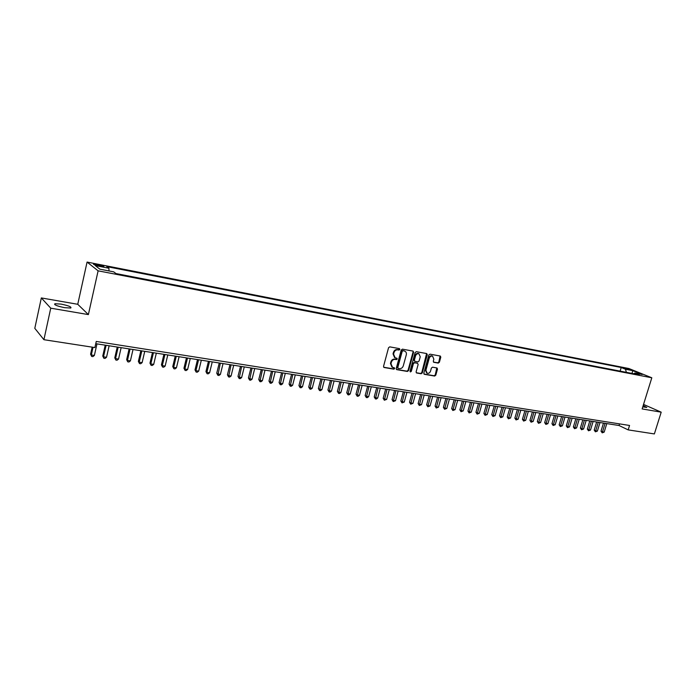 <?xml version="1.0" encoding="UTF-8"?>
<svg xmlns="http://www.w3.org/2000/svg" width="696" height="696" viewBox="0 0 696 696"><rect width="100%" height="100%" fill="white"/><g stroke="black" fill="none" stroke-linecap="round" stroke-linejoin="round"><path stroke-width="1.04" d="M399.843 349.453L399.487 348.635L389.743 346.86L388.551 347.73L383.54 366.34L384.035 367.488L393.84 369.158L394.675 368.541L394.327 367.749L392.553 367.392L390.969 363.73L391.387 362.19C392.109 360.224 393.37 359.293 395.18 359.406L396.424 359.623L397.259 359.014L396.903 358.205L395.171 357.857L393.562 354.16L393.98 352.611C394.693 350.636 395.963 349.714 397.773 349.836L399.017 350.053L399.843 349.453M394.562 357.544L393.04 353.873L393.457 352.333C394.171 350.358 395.441 349.435 397.251 349.557L398.495 349.784L399.252 348.583M383.696 367.236L393.327 368.863L394.093 367.697M391.935 367.07L390.456 363.442L390.874 361.903C391.587 359.936 392.849 359.005 394.667 359.119L395.911 359.336L396.668 358.153M642.773 406.864L646.81 407.465L643.191 405.516M61.144 304.108L54.932 303.726C53.809 304.778 57.028 306.092 64.589 307.667L70.748 308.032C71.836 306.98 68.634 305.675 61.144 304.108M625.069 368.088L629.845 369.75L625.069 368.088M438.254 363.095L439.385 362.242L440.794 357.178L440.316 356.048L429.989 354.168L428.832 355.021L423.829 373.169L424.299 374.283L434.652 376.049L435.792 375.196L437.488 369.098L437.018 367.984L432.538 367.192L431.398 368.045L430.554 371.081C429.858 372.856 428.727 373.587 427.161 373.282L425.909 370.281L429.197 358.344C429.884 356.578 431.007 355.847 432.564 356.143L433.852 359.18L433.303 361.163L433.773 362.294L438.254 363.095L437.706 362.816L438.845 361.964L440.098 356.004M642.138 408.917L661.2 412.171L654.37 433.93L628.183 429.884L629.549 425.465L96.257 341.449L94.882 347.565L43.918 339.7L50.747 308.18L88.375 314.592L98.119 270.831L651.813 377.78L642.138 408.917M413.589 352.263L413.093 351.106L402.41 349.157L401.227 350.027L396.224 368.488L396.711 369.628L407.421 371.447L408.587 370.585L413.589 352.263L412.893 351.062M416.312 351.68L426.709 353.568L427.3 354.743L422.298 372.908L421.15 373.761L416.582 372.986L416.112 371.855L418.139 364.478L417.53 363.303L414.572 362.79L413.407 363.651L411.301 371.36L410.396 371.942L410.057 371.151L415.147 352.541L416.312 351.68M98.249 265.785L103.774 266.62C104.217 266.255 102.669 265.681 99.119 264.88L93.577 264.045C93.125 264.402 94.682 264.985 98.249 265.785M98.119 270.831L87.07 262.07L628.88 368.523L651.813 377.78M620.11 371.125L621.215 367.505L106.775 266.611L108.933 268.238L109.002 270.944M621.215 367.505L625.46 369.228L632.838 370.672L642.251 374.483L634.83 373.039L639.215 374.822L115.971 273.563L113.718 271.858L99.859 269.169L95.256 265.567L108.933 268.238M88.375 314.592L77.752 304.291L41.334 297.931L50.747 308.18M41.334 297.931L34.8 328.329L43.918 339.7M661.2 412.171L643.539 404.411M77.752 304.291L87.07 262.07M95.752 343.685L619.031 425.508L628.183 429.884M619.527 423.881L619.031 425.508M634.83 373.039L633.804 373.778M626.391 372.343L625.46 369.228M632.838 370.672L631.942 373.413M396.372 369.376L406.89 371.151L408.056 370.289L413.059 351.985M403.01 350.775L402.184 351.384L397.79 367.575L398.129 368.375L399.53 368.619C401.331 368.715 402.584 367.793 403.288 365.844L406.299 354.812C406.655 353.002 406.125 351.767 404.689 351.115L402.488 350.506L401.662 351.106L402.184 351.384M397.703 368.106L397.268 367.288L401.662 351.106M404.75 351.132L404.315 351.01M402.488 350.506L403.793 350.74M416.251 372.734L420.619 373.474L421.767 372.612L426.605 353.551M417.313 363.155L414.042 362.503L412.876 363.364L410.77 371.072L411.301 371.36M410.101 371.681L410.77 371.072M420.245 356.796L418.931 353.733C417.348 353.429 416.208 354.168 415.521 355.952L414.355 360.197L414.964 361.372L417.922 361.885L419.079 361.033L420.245 356.796M418.896 353.716L418.392 353.455C416.808 353.15 415.677 353.89 414.981 355.673L415.521 355.952M414.642 361.233L413.824 359.91L414.981 355.673M433.443 362.059L437.706 362.816M432.503 356.108L432.016 355.865C430.459 355.569 429.345 356.3 428.658 358.066L429.197 358.344M426.648 373.004L425.369 369.994L428.658 358.066M423.968 374.039L434.113 375.753L435.252 374.9L436.801 367.932M92.168 347.147L90.584 354.203L91.306 354.986L94.369 355.447L96.97 343.876M93.038 347.287L91.306 354.986L91.663 356.422L90.584 354.203M94.369 355.447L92.89 356.604L91.663 356.422M105.218 345.164L102.756 356.039L103.495 356.822L106.523 357.274L109.133 345.773M106.105 345.303L103.495 356.822L103.834 358.249L102.756 356.039M106.523 357.274L105.044 358.423L103.834 358.249M117.241 347.043L114.779 357.848L115.545 358.631L118.529 359.084L121.147 347.652M118.155 347.182L115.545 358.631L115.867 360.05L114.779 357.848M118.529 359.084L117.059 360.224L115.867 360.05M129.117 348.896L126.655 359.641L127.446 360.424L130.396 360.867L133.014 349.505M130.056 349.044L127.446 360.424L127.742 361.824L126.655 359.641M130.396 360.867L128.925 361.998L127.742 361.824M140.862 350.732L138.382 361.407L139.2 362.19L142.114 362.633L144.742 351.341M141.819 350.888L139.2 362.19L139.487 363.582L138.382 361.407M142.114 362.633L140.653 363.756L139.487 363.582M152.459 352.55L149.979 363.155L150.814 363.938L153.703 364.373L156.33 353.159M153.442 352.707L150.814 363.938L151.084 365.313L149.979 363.155M153.703 364.373L152.233 365.487L151.084 365.313M163.917 354.342L161.437 364.878L162.299 365.661L165.143 366.096L167.779 354.943M164.926 354.499L162.299 365.661L162.542 367.036L161.437 364.878M165.143 366.096L163.682 367.201L162.542 367.036M175.244 356.117L172.756 366.583L173.643 367.366L176.453 367.793L179.089 356.717M176.271 356.274L173.643 367.366L173.869 368.732L172.756 366.583M176.453 367.793L175.001 368.897L173.869 368.732M186.441 357.866L183.953 368.271L184.849 369.054L187.633 369.472L190.269 358.466M187.494 358.031L184.849 369.054L185.066 370.402L183.953 368.271M187.633 369.472L186.18 370.568L185.066 370.402M197.499 359.597L195.011 369.941L195.933 370.724L198.682 371.133L201.327 360.189M198.577 359.762L195.933 370.724L196.133 372.055L195.011 369.941M198.682 371.133L197.229 372.221L196.133 372.055M208.435 361.302L205.946 371.586L206.886 372.369L209.6 372.778L212.245 361.903M209.531 361.476L206.886 372.369L207.069 373.7L205.946 371.586M209.6 372.778L208.156 373.856L207.069 373.7M219.249 362.99L216.752 373.213L217.709 373.996L220.397 374.405L223.042 363.59M220.362 363.164L217.883 375.318L216.752 373.213M220.397 374.405L218.953 375.475L217.883 375.318M229.932 364.66L227.435 374.822L228.418 375.605L231.072 376.005L233.717 365.261M231.063 364.843L228.566 376.919L227.435 374.822M231.072 376.005L229.628 377.075L228.566 376.919M240.494 366.314L237.997 376.414L238.998 377.197L241.625 377.589L244.27 366.905M241.643 366.496L239.137 378.493L237.997 376.414M241.625 377.589L240.181 378.65L239.137 378.493M250.943 367.949L248.437 377.989L249.455 378.772L252.056 379.163L254.71 368.541M252.109 368.132L249.577 380.06L248.437 377.989M252.056 379.163L250.621 380.216L249.577 380.06M261.27 369.567L258.764 379.546L259.799 380.329L262.366 380.712L265.019 370.15M262.453 369.75L259.913 381.608L258.764 379.546M262.366 380.712L260.939 381.756L259.913 381.608M271.483 371.159L268.978 381.086L270.031 381.86L272.571 382.243L275.225 371.751M272.684 371.351L270.126 383.131L268.978 381.086M272.571 382.243L271.135 383.287L270.126 383.131M281.584 372.743L279.079 382.609L280.14 383.383L282.654 383.766L285.308 373.326M282.802 372.934L280.227 384.644L279.079 382.609M282.654 383.766L281.228 384.792L280.227 384.644M291.572 374.3L289.058 384.114L290.145 384.888L292.633 385.262L295.287 374.883M292.807 374.5L290.215 386.141L289.058 384.114M292.633 385.262L291.206 386.289L290.215 386.141M301.446 375.849L298.941 385.601L300.037 386.376L302.49 386.741L305.152 376.423M302.699 376.04L300.089 387.62L298.941 385.601M302.49 386.741L301.072 387.768L300.089 387.62M311.216 377.371L308.702 387.072L309.824 387.846L312.252 388.211L314.914 377.954M312.478 377.571L309.868 389.081L308.702 387.072M312.252 388.211L310.834 389.229L309.868 389.081M320.882 378.885L318.368 388.533L319.499 389.299L321.9 389.664L324.562 379.459M322.161 379.085L319.534 390.526L318.368 388.533M321.9 389.664L320.491 390.673L319.534 390.526M330.435 380.381L327.929 389.969L329.069 390.743L331.453 391.1L334.106 380.956M331.731 380.582L329.086 391.961L327.929 389.969M331.453 391.1L330.043 392.1L329.086 391.961M339.892 381.86L337.386 391.396L338.543 392.161L340.892 392.518L343.554 382.435M341.205 382.06L338.552 393.379L337.386 391.396M340.892 392.518L339.491 393.518L338.552 393.379M349.244 383.322L346.738 392.805L347.913 393.571L350.236 393.927L352.898 383.896M350.575 383.531L347.904 394.78L346.738 392.805M350.236 393.927L348.835 394.919L347.904 394.78M358.501 384.766L355.995 394.197L357.178 394.971L359.484 395.311L362.146 385.34M359.841 384.975L357.161 396.163L355.995 394.197M359.484 395.311L358.083 396.302L357.161 396.163M367.662 386.202L365.148 395.58L366.348 396.346L368.628 396.685L371.29 386.767M369.01 386.41L366.322 397.529L365.148 395.58M368.628 396.685L367.236 397.668L366.322 397.529M376.719 387.62L374.213 396.946L375.422 397.712L377.676 398.051L380.338 388.185M378.085 387.829L375.388 398.886L374.213 396.946M377.676 398.051L376.284 399.025L375.388 398.886M385.688 389.02L383.174 398.295L384.401 399.06L386.637 399.4L389.29 389.586M387.063 389.238L384.349 400.235L383.174 398.295M386.637 399.4L384.349 400.235M394.562 390.404L392.048 399.635L393.284 400.4L395.493 400.731L398.155 390.969M395.946 390.621L393.223 401.557L392.048 399.635M395.493 400.731L393.223 401.557M403.341 391.778L400.835 400.957L402.079 401.723L404.263 402.044L406.925 392.344M404.741 391.996L402.01 402.871L400.835 400.957M404.263 402.044L402.01 402.871M412.032 393.136L409.526 402.271L410.779 403.027L412.945 403.349L415.599 393.701M413.441 393.362L410.701 404.176L409.526 402.271M412.945 403.349L410.701 404.176M420.628 394.484L418.122 403.567L419.392 404.324L421.532 404.646L424.195 395.041M422.054 394.71L419.305 405.464L418.122 403.567M421.532 404.646L419.305 405.464M429.145 395.815L426.639 404.846L427.918 405.603L430.041 405.925L432.695 396.372M430.58 396.041L427.822 406.734L426.639 404.846M430.041 405.925L427.822 406.734M437.566 397.138L435.07 406.116L436.357 406.873L438.454 407.186L441.107 397.686M439.011 397.364L436.253 407.995L435.07 406.116M438.454 407.186L436.253 407.995M445.91 398.434L443.404 407.377L444.709 408.126L446.788 408.439L449.442 398.991M447.363 398.669L444.596 409.248L443.404 407.377M446.788 408.439L444.596 409.248M454.166 399.73L451.669 408.622L452.983 409.37L455.036 409.683L457.69 400.278M455.636 399.956L452.852 410.483L451.669 408.622M455.036 409.683L452.852 410.483M462.344 401.009L459.847 409.848L461.17 410.605L463.197 410.91L465.85 401.557M463.814 401.235L461.03 411.71L459.847 409.848M463.197 410.91L461.03 411.71M470.435 402.271L467.938 411.066L469.269 411.823L471.288 412.128L473.933 402.819M471.923 402.505L469.121 412.919L467.938 411.066M471.288 412.128L469.121 412.919M478.448 403.523L475.951 412.276L477.299 413.032L479.292 413.328L481.937 404.072M479.944 403.758L477.143 414.12L475.951 412.276M479.292 413.328L477.143 414.12M486.382 404.767L483.894 413.476L485.243 414.224L487.217 414.52L489.862 405.307M487.887 405.002L485.077 415.303L483.894 413.476M487.217 414.52L485.077 415.303M494.238 405.994L491.75 414.659L493.107 415.408L495.065 415.703L497.71 406.534M495.752 406.229L492.933 416.486L491.75 414.659M495.065 415.703L492.933 416.486M502.025 407.212L499.528 415.834L500.902 416.582L502.834 416.869L505.479 407.752M503.539 407.447L500.72 417.652L499.528 415.834M502.834 416.869L500.72 417.652M509.724 408.413L507.236 416.991L508.611 417.739L510.533 418.026L513.169 408.952M511.255 408.656L508.428 418.801L507.236 416.991M510.533 418.026L508.428 418.801M517.354 409.613L514.866 418.139L516.258 418.888L518.155 419.175L520.791 410.144M518.894 409.848L516.058 419.94L514.866 418.139M518.155 419.175L516.058 419.94M524.914 410.788L522.426 419.279L523.818 420.027L525.697 420.306L528.334 411.327M526.454 411.031L523.618 421.071L522.426 419.279M525.697 420.306L523.618 421.071M532.397 411.962L529.917 420.41L531.318 421.15L533.179 421.428L535.807 412.493M533.945 412.206L531.1 422.194L529.917 420.41M533.179 421.428L531.1 422.194M539.809 413.12L537.329 421.524L538.739 422.263L540.583 422.542L543.211 413.65M541.366 413.363L538.521 423.307L537.329 421.524M540.583 422.542L538.521 423.307M547.152 414.268L544.672 422.637L546.09 423.377L547.917 423.647L550.545 414.799M548.718 414.512L545.864 424.403L544.672 422.637M547.917 423.647L545.864 424.403M554.425 415.408L551.954 423.733L553.372 424.464L555.182 424.743L557.809 415.938M556 415.651L553.137 425.491L551.954 423.733M555.182 424.743L553.137 425.491M561.628 416.53L559.158 424.821L560.585 425.552L562.377 425.822L565.004 417.061M563.212 416.782L560.35 426.57L559.158 424.821M562.377 425.822L560.35 426.57M568.771 417.652L566.3 425.891L567.736 426.631L569.511 426.892L572.129 418.174M570.355 417.896L567.492 427.64L566.3 425.891M569.511 426.892L567.492 427.64M575.844 418.757L573.373 426.961L574.818 427.692L576.575 427.953L579.194 419.279M577.428 419.001L574.565 428.701L573.373 426.961M576.575 427.953L574.565 428.701M582.848 419.853L580.377 428.014L581.83 428.745L583.57 429.006L586.189 420.375M584.44 420.097L581.569 429.745L580.377 428.014M583.57 429.006L581.569 429.745M589.79 420.941L587.328 429.058L588.781 429.789L590.504 430.05L593.114 421.454M591.391 421.184L588.512 430.789L587.328 429.058M590.504 430.05L588.512 430.789M596.663 422.011L594.201 430.102L595.663 430.824L597.377 431.085L599.987 422.533M598.273 422.263L595.393 431.816L594.201 430.102M597.377 431.085L595.393 431.816M603.484 423.081L601.022 431.129L602.484 431.851L604.18 432.112L606.79 423.594M605.094 423.333L602.214 432.842L601.022 431.129M604.18 432.112L602.214 432.842M96.187 265.306L96.396 264.35M98.893 265.907L99.119 264.88M397.251 349.557L397.773 349.836M393.457 352.333L393.98 352.611M393.04 353.873L393.562 354.16M395.911 359.336L396.424 359.623M394.667 359.119L395.18 359.406M390.874 361.903L391.387 362.19M390.456 363.442L390.969 363.73M393.327 368.863L393.84 369.158M383.705 367.253L384.175 367.523M398.495 349.784L399.017 350.053M408.056 370.289L408.587 370.585M406.89 371.151L407.421 371.447M396.398 369.411L396.85 369.663M397.268 367.288L397.79 367.575M426.761 354.464L427.3 354.743M421.767 372.612L422.298 372.908M420.619 373.474L421.15 373.761M417 363.025L417.53 363.303M414.042 362.503L414.572 362.79M412.876 363.364L413.407 363.651M413.824 359.91L414.355 360.197M425.369 369.994L425.909 370.281M436.94 368.819L437.488 369.098M435.252 374.9L435.792 375.196M434.113 375.753L434.652 376.049M440.246 356.909L440.794 357.178M438.845 361.964L439.385 362.242M54.74 304.604L54.932 303.726M404.159 350.836L404.689 351.115M417.121 363.051L417.652 363.338M418.392 353.455L418.931 353.733M432.016 355.865L432.564 356.143"/></g></svg>
